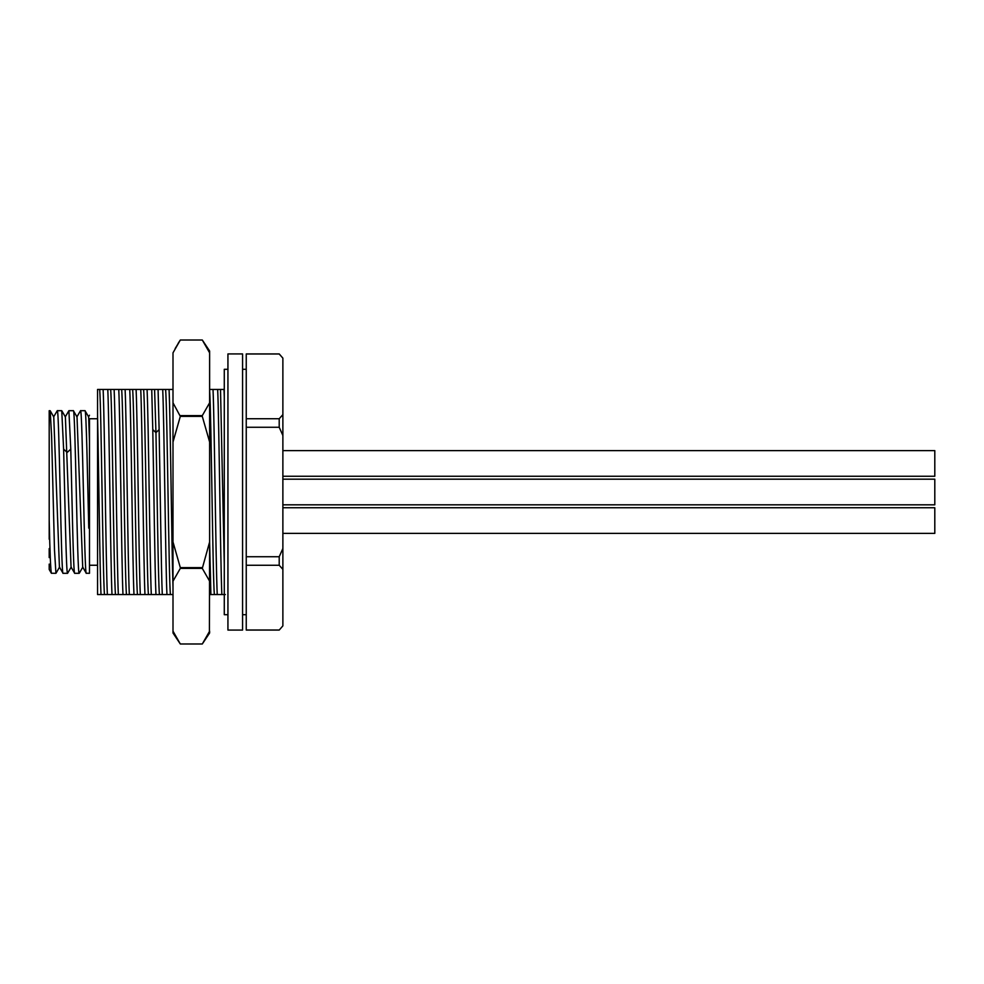 <?xml version="1.0" encoding="UTF-8"?>
<svg xmlns="http://www.w3.org/2000/svg" width="984" height="984" viewBox="0 0 984 984"><rect width="100%" height="100%" fill="white"/><g stroke="black" fill="none" stroke-linecap="round" stroke-linejoin="round"><path stroke-width="1.48" d="M49.2 564.103L49.2 569.478L51.377 573.241L55.928 573.303L54.489 550.031L51.611 436.109L50.184 410.746L49.2 410.697L49.2 539.244M49.2 528.051L49.2 516.083M49.2 504.915L49.2 492.406M49.2 478.581L49.2 464.694M49.2 452.148L49.2 440.242M49.2 429.442L49.2 420.377M49.2 557.62L49.2 548.58M50.184 410.746L53.763 416.945L59.421 567.042L63.074 573.303C61.131 577.916 59.212 406.109 57.269 410.697L53.616 416.945M63.074 573.303L67.564 573.303C66.236 575.947 64.944 500.02 63.616 449.159L61.746 410.697L65.387 416.945L71.057 567.055L74.71 573.303C73.382 575.861 72.09 499.749 70.774 449.147L68.892 410.697L65.239 416.958M61.746 410.697L57.269 410.697M74.71 573.303L79.187 573.303C77.232 577.756 75.325 406.134 73.37 410.697L77.023 416.958L82.693 567.079M82.681 567.042L86.26 573.241L89.495 573.303L89.495 527.584L88.757 528.15C87.515 477.781 86.285 408.655 85.005 410.697L88.658 416.958L89.495 441.545M89.495 527.584L89.495 419.614M89.495 451.262L89.495 461.951M89.495 463.858L89.495 500.081M89.495 513.943L89.495 528.15L88.757 528.15M85.005 410.697L80.516 410.697L76.863 416.958M86.334 573.303C84.403 578.383 82.459 405.728 80.516 410.697M51.451 573.303C50.701 571.581 49.95 553.967 49.2 520.462M73.37 410.697L68.892 410.697M89.495 565.246L97.551 565.246M97.551 418.753L89.495 418.753M97.551 415.322L97.551 389.455L99.655 389.455C101.254 403.674 102.877 580.093 104.489 594.545L97.551 594.545L97.551 415.322C98.707 467.449 99.851 570.277 101.008 594.545M173 594.545L104.489 594.545M225.348 594.545L209.617 594.545M173 442.013L173 581.2L180.318 568.383L202.298 568.383L209.617 541.987L209.617 442.013L202.298 416.38L180.318 416.38L173 442.013L173 352.826L180.318 340.009L202.298 340.009L209.617 352.826L209.617 350.993L202.298 340.009L180.318 340.009L178.129 343.428M173 631.174L173 633.007L180.318 643.991L202.298 643.991L209.617 631.174L209.617 633.007L202.298 643.991L180.318 643.991L173 631.174L173 581.2M180.318 340.009L175.14 348.594M173 541.987L180.318 567.62L202.298 567.62M180.318 416.38L173 402.8M202.298 416.38L202.298 415.617L180.318 415.617M209.617 442.013L209.617 402.8L202.298 415.617M209.617 402.8L209.617 352.826M209.42 631.605L209.617 541.987L210.883 594.545M209.617 470.217L209.617 459.442M209.617 443.292L209.617 428.2M209.617 415.039L209.617 404.289M209.617 396.122L209.617 390.562M209.617 581.2L202.298 568.383M180.318 568.383L180.318 567.62M224.278 389.455L209.617 389.455M173 389.455L165.583 389.455C167.194 403.895 168.805 580.166 170.417 594.545M118.338 594.545C116.936 564.705 115.522 419.159 114.132 389.455L165.583 389.455M114.132 389.455L99.655 389.455M224.278 396.761L224.008 389.455M220.514 389.455L224.278 564.41M217.661 389.455C219.038 418.298 220.465 564.459 221.855 594.545M217.23 594.545C215.816 564.718 214.414 418.975 213.024 389.455M209.629 390.734C211.203 410.746 212.765 579.564 214.364 594.545M246.246 354.006L279.21 354.006L282.875 358.127L279.21 353.92L246.246 353.92L246.246 427.265L279.21 427.265L282.875 435.494L282.875 548.506L279.21 556.735L279.21 565.259L246.246 565.259L246.246 630.08L279.21 630.08L282.875 625.873L282.875 569.367L279.21 565.259M279.21 556.735L246.246 556.735L246.246 427.265M246.246 556.735L246.246 565.259M227.931 369.308L224.278 369.308L224.278 614.692L227.931 614.692M227.931 353.92L227.931 630.08L242.581 630.08L242.581 353.92L227.931 353.92M242.581 614.692L246.246 614.692M246.246 369.308L242.581 369.308M246.246 629.994L279.21 629.994M282.875 435.494L282.875 414.633L279.21 418.741L279.21 427.265M279.21 418.741L246.246 418.741M282.875 414.633L282.875 358.127M279.21 630.08L282.875 625.873M282.875 569.367L282.875 548.506M282.875 476.256L934.8 476.256L934.8 450.611L282.875 450.611L934.8 450.611M282.875 504.817L934.8 504.817L934.8 479.183L282.875 479.183M934.8 533.389L282.875 533.389L934.8 533.389L934.8 507.744L282.875 507.744M173 587.054C171.683 546.415 170.38 416.909 169.063 389.455M162.717 389.455C164.119 419.086 165.533 564.791 166.936 594.545M162.286 594.545C161.228 572.011 160.195 485.358 159.125 429.541L158.08 389.443M159.125 429.541L155.952 432.665C157.108 490.438 158.264 584.066 159.433 594.545M151.733 389.455L152.778 429.541C153.848 485.383 154.894 572.307 155.939 594.545M151.302 594.545C149.888 564.668 148.486 419.073 147.083 389.455M148.436 594.545C146.837 580.179 145.214 403.932 143.602 389.455M140.749 389.455C142.151 419.086 143.553 564.791 144.956 594.545M140.306 594.545C138.904 564.693 137.502 419.123 136.1 389.455M137.452 594.545C135.841 580.142 134.23 403.871 132.619 389.455M129.753 389.455C131.155 419.098 132.569 564.828 133.972 594.545M129.322 594.545C127.92 564.73 126.518 419.184 125.116 389.455M126.469 594.545C124.857 580.08 123.246 403.809 121.635 389.455M118.769 389.455C120.171 419.123 121.585 564.877 122.975 594.545M110.639 389.455C112.25 403.981 113.861 580.24 115.485 594.545M107.785 389.455C109.187 419.11 110.589 564.853 111.991 594.545M107.354 594.545C105.94 564.755 104.538 419.209 103.135 389.455M152.778 429.541L155.952 432.665L154.586 389.455M63.616 449.159L67.195 452.419L70.774 449.147M59.569 567.055L55.99 573.254M71.205 567.042L67.625 573.241M82.84 567.042L79.261 573.241M88.499 416.958L89.483 415.236"/></g></svg>
